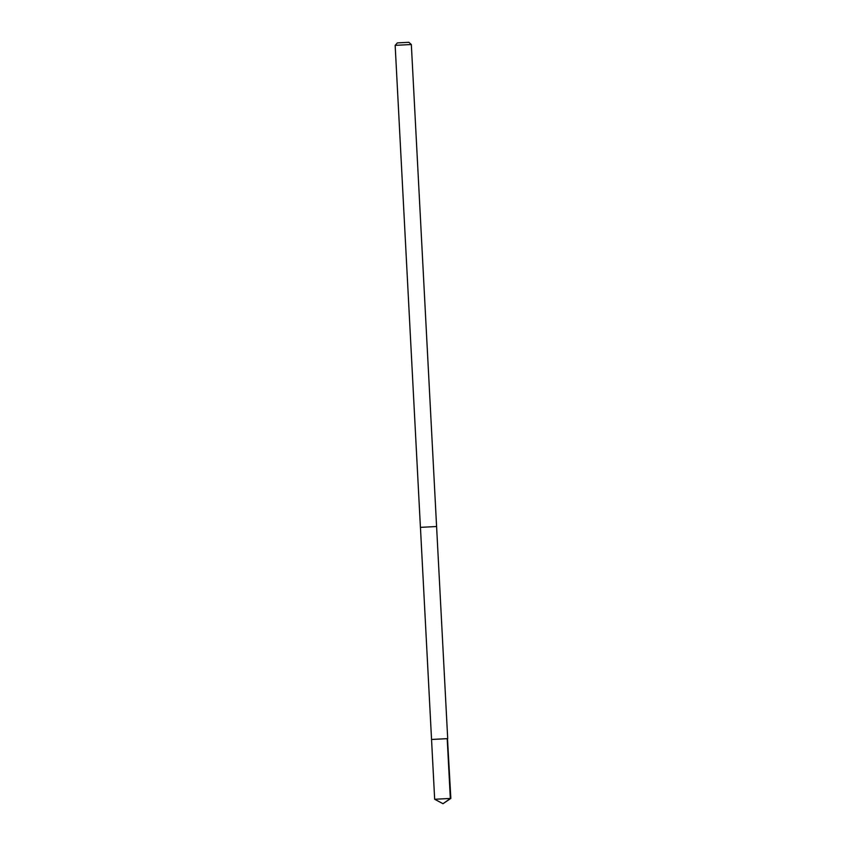 <?xml version="1.0" encoding="UTF-8"?>
<svg xmlns="http://www.w3.org/2000/svg" width="846" height="846" viewBox="0 0 846 846"><rect width="100%" height="100%" fill="white"/><g stroke="black" fill="none" stroke-linecap="round" stroke-linejoin="round"><path stroke-width="1.27" d="M447.492 738.664L431.545 739.467L447.703 738.621L431.545 739.467L434.664 799.269L450.844 798.423L447.492 738.664M397.366 42.903L408.872 42.3L397.366 42.903L395.156 45.356L420.42 527.365L436.589 526.519L447.703 738.621M395.156 45.356L411.336 44.51L436.589 526.519M447.196 738.695L450.336 798.497L443.008 803.7L450.833 798.423M443.008 803.7L434.675 799.269M420.441 527.375L431.545 739.467M408.872 42.3L411.325 44.51"/></g></svg>
